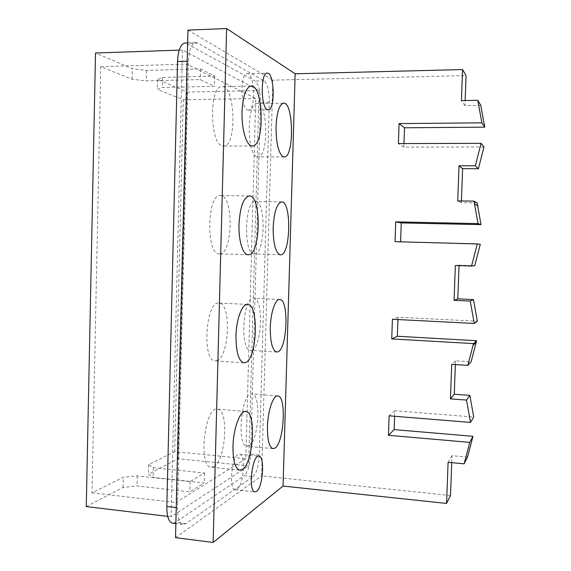 <?xml version="1.0" encoding="UTF-8"?>
<svg xmlns="http://www.w3.org/2000/svg" width="571" height="571" viewBox="0 0 571 571"><rect width="100%" height="100%" fill="white"/><g stroke="black" fill="none" stroke-linecap="round" stroke-linejoin="round"><path stroke-width="0.43" stroke-dasharray="2.85 2.14" d="M86.271 506.577L123.093 487.406L137.033 485.992L189.85 491.874L204.232 482.902L153.142 477.385L148.467 474.201L178.166 458.741L248.642 465.85L259.063 90.596L182.449 50.034L171.122 516.784L248.642 465.85M167.724 516.377L171.122 516.784M178.166 458.741L187.16 92.052L157.617 79.462L162.507 77.42L214.71 76.1L200.464 68.92L146.454 70.426L132.322 68.691L95.514 53.003M179.194 50.141L182.449 50.034M187.16 92.052L259.063 90.596M174.697 451.661L183.27 99.789L157.389 89.39L162.271 87.484L214.446 86.335L200.2 79.569L146.219 80.882L132.094 79.226L100.781 66.65L91.995 492.852L123.322 477.249L137.261 475.907L190.107 481.617L204.489 473.024L153.371 467.678L148.688 464.616L174.697 451.661L245.808 458.67L255.758 98.505L186.788 64.116L176.054 502.551L245.808 458.67M91.995 492.852L176.054 502.551M183.27 99.789L255.758 98.505M100.781 66.65L186.788 64.116M123.093 487.406L123.322 477.249M132.094 79.226L132.322 68.691M157.617 79.462L157.389 89.39M148.688 464.616L148.467 474.201M450.505 495.492L261.618 475.907L272.845 80.147L466.057 75.593M480.789 105.378L464.944 105.606L465.137 100.525M483.972 146.983L403.854 147.14L403.975 143.571M477.106 202.898L461.354 202.662L461.418 200.963M480.282 244.274L400.599 241.833M459.02 265.629L459.041 265.165L474.737 265.693M397.93 319.553L398.016 317.24L477.363 321.237M455.358 364.591L455.494 360.836L471.111 361.821M394.611 416.273L394.797 410.756L473.723 417.016M451.725 462.667L451.982 455.687L467.513 457.107M187.952 30.12L272.845 80.147M175.518 537.668L261.618 475.907M451.982 455.687L448.092 462.324M394.797 410.756L389.115 415.824M455.494 360.836L451.704 364.355M398.016 317.24L392.405 319.275M459.041 265.165L455.351 265.508M400.592 242.104L395.053 241.683M461.354 202.662L457.728 200.906M403.854 147.14L398.394 143.585M464.944 105.606L461.425 100.582M253.024 476.628C256.615 473.052 258.72 465.829 259.341 454.973L269.298 102.288C269.291 91.117 267.556 83.973 264.095 80.839L197.859 43.082L195.532 42.582C191.392 43.881 189.03 50.084 188.459 61.176L177.495 507.733C177.474 517.369 179.208 522.922 182.691 524.392L185.868 523.65L253.024 476.628L244.21 475.714C247.885 472.153 250.034 464.958 250.662 454.131L260.455 102.43C260.433 91.296 258.649 84.173 255.087 81.053L185.475 42.953M173.084 523.214L175.418 522.379L244.21 475.714M257.007 156.782L257.985 156.918C268.984 157.517 268.006 101.816 256.907 103.608C246.608 102.951 246.8 155.341 257.007 156.782M254.309 253.938C265.301 254.966 266.357 200.528 255.273 201.492C244.395 200.028 243.339 255.18 254.216 253.938L254.309 253.938M213.889 466.593C225.802 460.619 229.078 409.892 217.658 409.179C205.196 404.989 197.787 465.907 210.806 467.199L213.889 466.593M216.666 360.722C229.378 358.038 231.612 302.923 219 303.044C205.938 300.118 201.677 360.851 215.017 360.865L216.666 360.722M219.457 253.824C233.039 254.937 233.982 194.447 220.285 195.546C206.888 193.976 205.953 255.194 219.328 253.817L219.457 253.824M222.283 145.876L223.661 146.055C237.222 146.511 235.309 84.408 221.619 86.671C209.05 86.242 209.835 143.978 222.283 145.876M248.992 445.708C258.806 440.905 261.525 394.297 252.047 393.969C241.797 390.643 236.137 445.508 246.786 446.165L248.992 445.708M251.64 350.244C262.025 348.174 263.988 297.991 253.667 298.269C243.025 295.849 239.613 350.615 250.469 350.351L251.64 350.244M237.072 489.29C243.731 485.35 245.923 454.744 239.62 454.259C232.597 451.654 227.872 488.912 235.202 489.754L237.072 489.29M247.414 109.889L248.464 110.075C256.115 110.224 254.737 72.124 247.065 73.673C240.091 73.466 240.47 107.883 247.414 109.889M153.371 467.678L153.142 477.385M204.489 473.024L204.232 482.902M190.107 481.617L189.85 491.874M137.261 475.907L137.033 485.992M200.464 68.92L200.2 79.569M146.454 70.426L146.219 80.882M214.71 76.1L214.446 86.335M162.507 77.42L162.271 87.484M259.341 454.973L250.662 454.131M185.868 523.65L175.418 522.379M177.495 507.733L176.261 507.583M188.459 61.176L187.188 61.211M197.859 43.082L187.138 43.467M264.095 80.839L255.087 81.053M269.298 102.288L260.455 102.43M182.691 524.392L175.868 523.557M195.532 42.582L187.638 42.875M283.423 103.18L256.907 103.608M283.994 156.946L257.985 156.918M281.56 201.891L255.273 201.492M280.404 254.78L254.216 253.938M245.444 411.491L217.658 409.179M239.477 470.14L210.806 467.199M247.414 304.429L219 303.044M243.738 362.806L215.017 360.865M249.199 195.946L220.285 195.546M248.114 254.759L219.328 253.817M250.812 86.035L221.619 86.671M252.132 145.983L223.661 146.055M277.527 395.946L252.047 393.969M272.852 448.635L246.786 446.165M279.597 299.482L253.667 298.269M276.592 352.007L250.469 350.351M235.202 489.754L254.794 491.888M239.62 454.259L258.677 456.115M248.464 110.075L268.042 109.803M247.065 73.673L267.078 73.159"/><path stroke-width="0.86" d="M179.194 50.141L95.514 53.003L86.271 506.577L167.724 516.377M465.137 100.525L466.057 75.593L462.574 69.555L461.425 100.582L477.791 100.318L481.86 122.836L399.079 123.6L398.394 143.585L481.082 143.335L475.329 165.826L459.027 165.761L457.728 200.906L473.994 201.142L478.048 223.604L395.724 221.869L395.053 241.683L477.277 243.917L471.56 266.057L455.351 265.508L454.066 300.339L470.24 301.06L474.273 323.457L392.405 319.275L391.735 338.917L473.509 343.592L467.82 365.383L451.704 364.355L450.433 398.879L466.514 400.071L470.525 422.419L389.115 415.824L388.451 435.295L469.769 442.375L464.123 463.823L448.092 462.324L446.579 503.436L450.505 495.492L451.725 462.667M403.975 143.571L404.518 127.79L484.729 127.155L480.789 105.378L477.791 100.318M461.418 200.963L462.61 168.659L478.398 168.731L483.972 146.983L481.082 143.335M400.599 241.833L401.249 222.918L481.025 224.624L477.106 202.898L473.994 201.142M471.56 266.057L474.737 265.693L480.282 244.274L477.277 243.917M474.273 323.457L477.363 321.237L473.459 299.561L457.792 298.876L459.02 265.629M467.82 365.383L471.111 361.821L476.621 340.723L397.359 336.262L397.93 319.553M470.525 422.419L473.723 417.016L469.84 395.389L454.259 394.254L455.358 364.591M464.123 463.823L467.513 457.107L472.988 436.33L394.154 429.613L394.611 416.273M226.623 28.55L213.147 542.45L175.518 537.668L187.952 30.12L226.623 28.55L295.164 73.802L462.574 69.555M295.164 73.802L283.059 486.064L446.579 503.436M213.147 542.45L283.059 486.064M267.314 109.603L268.306 109.796C275.543 109.953 274.337 71.611 267.078 73.159C260.483 72.938 260.754 107.584 267.314 109.603M256.572 491.41C262.867 487.406 265.023 456.6 259.063 456.15C252.432 453.574 247.871 491.089 254.794 491.888L256.572 491.41M270.29 327.711C270.611 312.565 275.386 298.719 279.74 299.49C289.283 299.168 287.292 349.752 277.677 351.893L276.592 352.007C272.367 350.373 270.269 342.279 270.29 327.711M267.456 426.88C267.785 410.649 273.359 394.668 277.899 395.974C286.671 396.245 283.994 443.232 274.894 448.156L272.852 448.635C269.169 447.05 267.371 439.798 267.456 426.88M242.033 111.795C242.868 96.256 245.794 87.67 250.812 86.035C263.502 83.78 265.058 146.447 252.503 145.983L251.226 145.805C246.03 144.456 241.476 128.211 242.033 111.795M238.985 224.489C240.056 207.045 243.46 197.53 249.199 195.946C261.889 194.825 260.804 255.844 248.235 254.759L248.114 254.759C242.939 254.98 238.442 240.641 238.985 224.489M235.973 336.048C236.294 319.053 242.24 303.479 247.636 304.436C259.313 304.264 257.05 359.873 245.266 362.656L243.738 362.806C238.599 360.929 236.016 352.007 235.973 336.048M232.989 446.493C233.311 428.107 240.377 409.828 246.022 411.541C256.593 412.183 253.388 463.367 242.332 469.498L239.477 470.14C235.095 468.291 232.932 460.404 232.989 446.493M273.145 227.643C274.08 211.898 276.885 203.319 281.56 201.891C291.81 200.913 290.646 255.794 280.489 254.787L280.404 254.78C275.636 253.089 273.216 244.038 273.145 227.643M276.029 126.662C276.792 112.43 279.255 104.6 283.423 103.18C293.687 101.395 294.393 157.546 284.23 156.946L283.323 156.811C278.534 153.585 276.107 143.528 276.029 126.662M472.988 436.33L469.769 442.375M394.154 429.613L388.451 435.295M469.84 395.389L466.514 400.071M454.259 394.254L450.433 398.879M476.621 340.723L473.509 343.592M397.359 336.262L391.735 338.917M473.459 299.561L470.24 301.06M457.792 298.876L454.066 300.339M401.249 222.918L395.724 221.869M481.025 224.624L478.048 223.604M462.61 168.659L459.027 165.761M478.398 168.731L475.329 165.826M404.518 127.79L399.079 123.6M484.729 127.155L481.86 122.836M185.475 42.953L184.761 42.975C180.515 44.274 178.109 50.455 177.531 61.504L166.825 506.484C166.818 516.084 168.595 521.63 172.171 523.1L173.084 523.214M176.261 507.583L166.825 506.484M187.188 61.211L177.531 61.504M476.4 342.2L473.28 345.12M477.956 205.867L474.872 204.211M175.868 523.557L172.171 523.1M187.638 42.875L184.761 42.975M246.022 411.541L245.444 411.491M252.503 145.983L252.132 145.983M277.899 395.974L277.527 395.946M258.677 456.115L259.063 456.15"/></g></svg>
